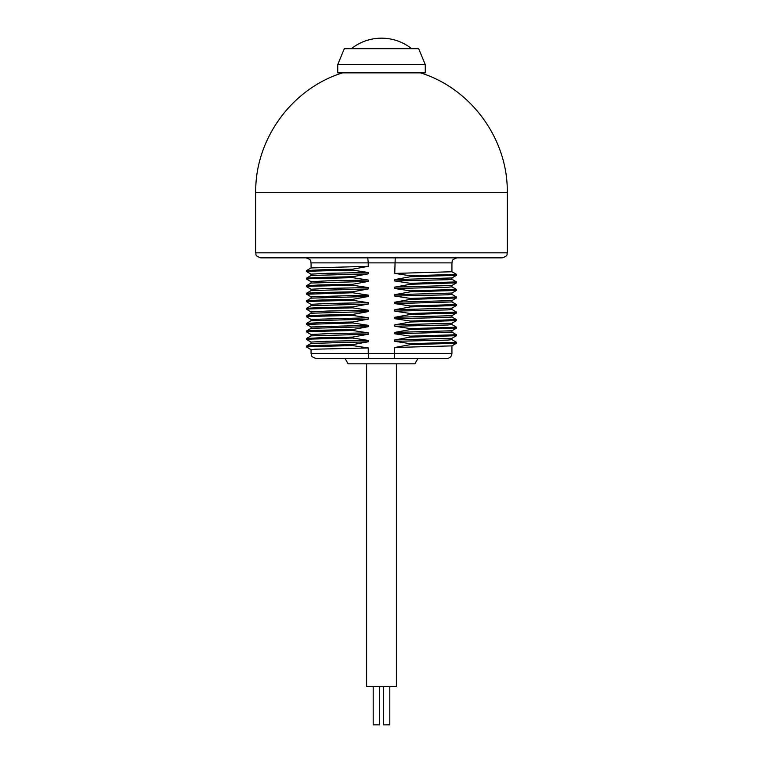 <?xml version="1.0" encoding="UTF-8"?>
<svg xmlns="http://www.w3.org/2000/svg" width="763" height="763" viewBox="0 0 763 763"><rect width="100%" height="100%" fill="white"/><g stroke="black" fill="none" stroke-linecap="round" stroke-linejoin="round"><path stroke-width="1.14" d="M381.5 257.856L502.245 257.856C509.131 255.462 506.317 254.308 507.281 252.82L255.719 252.82C256.683 254.308 253.869 255.462 260.755 257.856L381.5 257.856M456.97 257.856C450.094 260.25 452.898 261.394 451.934 262.882L368.252 262.882L367.776 257.856M451.934 262.882L451.934 271.752L394.748 273.412L395.224 257.856M394.748 273.412L410.38 275.777L410.38 276.721L394.748 279.582L394.748 280.956L410.38 283.321L410.38 284.265L394.748 287.126L394.748 288.5L410.38 290.865L410.38 291.809L394.748 294.671L394.748 296.044L410.38 298.419L410.38 299.363L394.748 302.224L394.748 303.598L410.38 305.963L410.38 306.907L394.748 309.768L394.748 311.142L410.38 313.507L410.38 314.451L394.748 317.313L394.748 318.686L410.38 321.051L410.38 321.996L394.748 324.857L394.748 326.24L410.38 328.605L410.38 329.549L394.748 332.41L394.748 333.784L410.38 336.149L410.38 337.093L394.748 339.955L394.748 341.328L410.38 343.693L410.38 344.638L394.748 347.499L394.261 358.476L446.908 358.476C449.96 358.181 451.639 356.502 451.934 353.45L451.934 345.839M394.261 358.476L316.092 358.476C309.215 356.083 312.029 354.938 311.066 353.45L368.252 353.45L368.739 358.476M311.066 353.45L311.066 349.616L315.224 349.196L368.252 347.957L368.252 353.45L451.934 353.45M368.252 347.957L352.62 345.591L352.62 344.647L368.252 341.786L311.085 343.407M311.094 349.654L306.535 347.003L309.749 346.65L352.62 345.591M306.535 347.003L306.564 346.021L319.687 345.334L352.62 344.647M311.066 343.445L311.066 342.072L327.213 341.242L368.252 340.412L368.252 341.786M368.252 340.412L352.62 338.038L352.62 337.103L368.252 334.242L311.085 335.863M311.094 342.101L306.535 339.459L309.749 339.106L352.62 338.038M306.535 339.459L306.564 338.476L319.687 337.79L352.62 337.103M311.066 335.892L311.066 334.518L327.213 333.689L368.252 332.859L368.252 334.242M368.252 332.859L352.62 330.493L352.62 329.549L368.252 326.688L311.094 328.319L311.066 326.974L368.252 325.315L368.252 326.688M311.094 334.556L306.535 331.905L309.749 331.552L352.62 330.493M306.535 331.905L306.564 330.932L319.687 330.245L352.62 329.549M368.252 325.315L352.62 322.949L352.62 322.005L368.252 319.144L311.085 320.775L311.066 319.43L368.252 317.77L368.252 319.144M306.573 324.399L352.62 322.949M306.535 324.361L306.564 323.388L319.687 322.692L352.62 322.005M368.252 317.77L352.62 315.405L352.62 314.461L368.252 311.6L311.085 313.221M311.094 319.459L306.535 316.817L309.749 316.464L352.62 315.405M306.535 316.817L306.564 315.834L319.687 315.148L352.62 314.461M311.066 313.259L311.066 311.886L327.213 311.056L368.252 310.226L368.252 311.6M368.252 310.226L352.62 307.851L352.62 306.907L368.252 304.046L311.085 305.677M311.094 311.914L306.535 309.263L309.749 308.91L352.62 307.851M306.535 309.263L306.564 308.29L319.687 307.603L352.62 306.907M311.066 305.705L311.066 304.332L327.213 303.502L368.252 302.673L368.252 304.046M368.252 302.673L352.62 300.307L352.62 299.363L368.252 296.502L311.085 298.133L311.066 296.788L368.252 295.128L368.252 296.502M311.094 304.37L306.535 301.719L309.749 301.366L352.62 300.307M306.535 301.719L306.564 300.746L319.687 300.05L352.62 299.363M368.252 295.128L352.62 292.763L352.62 291.819L368.252 288.958L311.085 290.579M306.573 294.213L352.62 292.763M306.535 294.175L306.564 293.192L319.687 292.506L352.62 291.819M311.066 290.617L311.066 289.244L327.213 288.414L368.252 287.584L368.252 288.958M368.252 287.584L352.62 285.219L352.62 284.275L368.252 281.413L311.085 283.035M311.094 289.272L306.535 286.63L309.749 286.278L352.62 285.219M306.535 286.63L306.564 285.648L319.687 284.961L352.62 284.275M311.066 283.073L311.066 281.69L327.213 280.86L368.252 280.031L368.252 281.413M368.252 280.031L352.62 277.665L352.62 276.721L368.252 273.86L311.085 275.491M311.094 281.728L306.535 279.077L309.749 278.724L352.62 277.665M306.535 279.077L306.564 278.104L319.687 277.417L352.62 276.721M311.066 275.519L311.066 274.146L327.213 273.316L368.252 272.486L368.252 273.86M368.252 272.486L352.62 270.121L352.62 269.177L368.252 266.316L311.085 267.947L311.066 262.882C310.102 261.394 312.906 260.25 306.03 257.856M311.094 274.184L306.535 271.533L309.749 271.18L352.62 270.121M306.535 271.533L306.564 270.56L319.687 269.864L352.62 269.177M311.066 262.882L368.252 262.882L368.252 266.316M394.748 347.499L451.915 345.877M410.38 344.638L456.436 343.264L456.427 342.244L451.906 339.63M410.38 343.693L456.465 342.282M451.934 338.295L451.934 339.669L447.776 340.088L394.748 341.328M394.748 339.955L451.915 338.324M410.38 337.093L456.436 335.71L456.427 334.699L451.906 332.086M410.38 336.149L456.465 334.738M394.748 332.41L451.906 330.78L451.934 332.124L394.748 333.784M410.38 329.549L456.436 328.166L456.436 327.155L451.906 324.542M410.38 328.605L456.465 327.193M451.934 323.197L451.934 324.58L447.776 324.99L394.748 326.24M394.748 324.857L451.915 323.235M410.38 321.996L456.436 320.622L456.436 319.611L451.906 316.998M410.38 321.051L456.465 319.64M451.934 315.653L451.934 317.026L447.776 317.446L394.748 318.686M394.748 317.313L451.915 315.691M410.38 314.451L456.436 313.078L456.427 312.057L451.906 309.444M410.38 313.507L456.465 312.096M451.934 308.109L451.934 309.482L447.776 309.902L394.748 311.142M394.748 309.768L451.915 308.138M410.38 306.907L456.436 305.524L456.436 304.513L451.906 301.9M410.38 305.963L456.465 304.551M394.748 302.224L451.906 300.593L451.934 301.938L394.748 303.598M410.38 299.363L456.436 297.98L456.436 296.969L451.906 294.356M410.38 298.419L456.465 297.007M451.934 293.011L451.934 294.384L447.776 294.804L394.748 296.044M394.748 294.671L451.915 293.049M410.38 291.809L456.436 290.436L456.427 289.415L451.906 286.812M410.38 290.865L456.465 289.454M451.934 285.467L451.934 286.84L447.776 287.26L394.748 288.5M394.748 287.126L451.915 285.496M410.38 284.265L456.436 282.882L456.427 281.871L451.906 279.258M410.38 283.321L456.465 281.909M451.934 277.923L451.934 279.296L447.776 279.706L394.748 280.956M394.748 279.582L451.915 277.951M410.38 276.721L456.436 275.338L456.436 274.327L451.906 271.714M410.38 275.777L456.465 274.365M396.388 363.817L396.388 686.509L366.612 686.509L366.612 363.817M417.952 358.476L414.872 363.817L348.128 363.817L345.048 358.476M389.807 686.509L389.807 724.85L383.417 724.85L383.417 686.509M379.583 686.509L379.583 724.85L373.193 724.85L373.193 686.509M337.732 72.867L425.268 72.867L425.268 64.617L337.732 64.617L337.732 72.867M337.732 64.617L344.323 48.689L418.677 48.689L425.268 64.617M507.281 252.82L507.281 192.448L255.719 192.448C254.937 139.352 291.771 88.584 342.511 72.867M255.719 192.448L255.719 252.82M507.281 192.448C508.063 139.352 471.229 88.584 420.489 72.867M311.094 343.407L306.564 346.03M311.094 335.863L306.564 338.476M311.094 328.319L306.564 330.932M311.094 327.012L306.564 324.389M311.094 320.765L306.564 323.388M311.094 313.221L306.564 315.834M311.094 305.677L306.564 308.29M311.094 298.123L306.564 300.746M311.094 296.826L306.564 294.203M311.094 290.579L306.564 293.202M311.094 283.035L306.564 285.648M311.094 275.491L306.564 278.104M311.094 267.937L306.564 270.56M451.906 345.877L456.436 343.264M451.906 338.333L456.436 335.71M451.906 330.78L456.436 328.166M451.906 323.235L456.436 320.622M451.906 315.691L456.436 313.068M451.906 308.147L456.436 305.524M451.906 300.593L456.436 297.98M451.906 293.049L456.436 290.436M451.906 285.505L456.436 282.882M451.906 277.951L456.436 275.338M411.686 48.689C402.816 41.765 392.754 38.255 381.5 38.15C370.246 38.255 360.184 41.765 351.314 48.689"/></g></svg>

